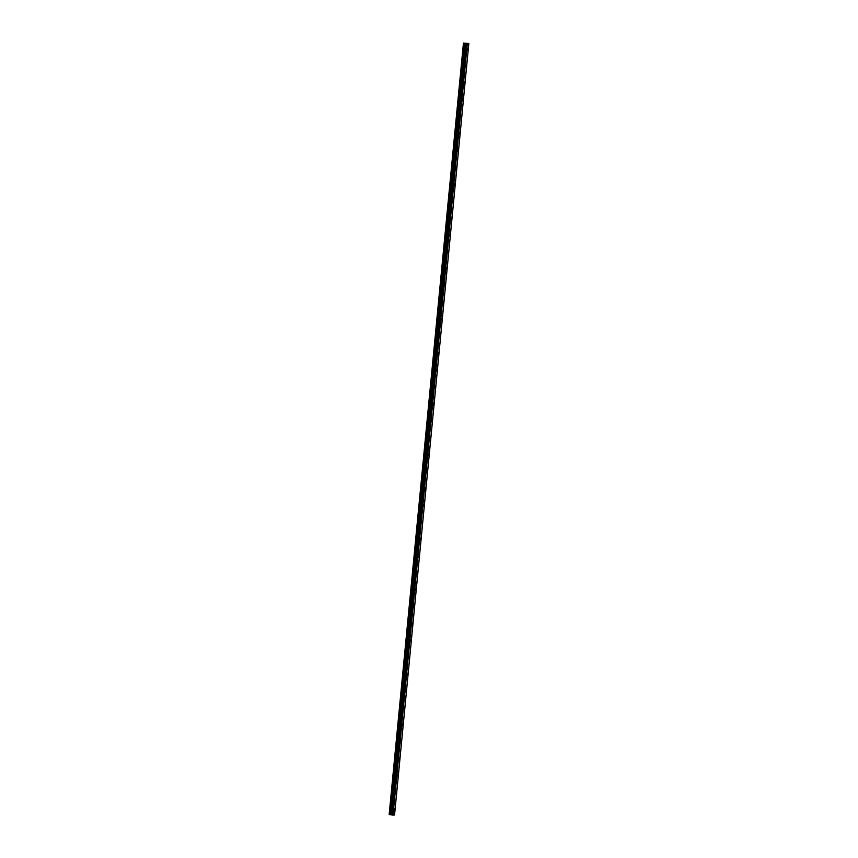 <?xml version="1.0" encoding="UTF-8"?>
<svg xmlns="http://www.w3.org/2000/svg" width="858" height="858" viewBox="0 0 858 858"><rect width="100%" height="100%" fill="white"/><g stroke="black" fill="none" stroke-linecap="round" stroke-linejoin="round"><path stroke-width="1.29" d="M467.707 48.166A1.073 0.547 -80.6 0 1 467.353 50.268A1.073 0.547 -80.6 0 1 467.707 48.166A1.073 0.547 -80.6 0 1 467.363 50.268M466.076 65.058A1.073 0.547 -80.6 0 1 465.733 67.16A1.073 0.547 -80.6 0 1 466.076 65.058A1.073 0.547 -80.6 0 1 465.733 67.16M464.457 81.95A1.073 0.547 -80.6 0 1 464.103 84.052A1.073 0.547 -80.6 0 1 464.457 81.95A1.073 0.547 -80.6 0 1 464.103 84.052M462.827 98.842A1.073 0.547 -80.6 0 1 462.473 100.944A1.073 0.547 -80.6 0 1 462.827 98.842A1.073 0.547 -80.6 0 1 462.483 100.944M461.196 115.733A1.073 0.547 -80.6 0 1 460.853 117.836A1.073 0.547 -80.6 0 1 461.196 115.733A1.073 0.547 -80.6 0 1 460.853 117.836M459.577 132.625A1.073 0.547 -80.6 0 1 459.223 134.738A1.073 0.547 -80.6 0 1 459.577 132.625A1.073 0.547 -80.6 0 1 459.223 134.738M457.947 149.517A1.073 0.547 -80.6 0 1 457.593 151.63A1.073 0.547 -80.6 0 1 457.947 149.517A1.073 0.547 -80.6 0 1 457.604 151.63M456.317 166.409A1.073 0.547 -80.6 0 1 455.973 168.522A1.073 0.547 -80.6 0 1 456.317 166.409A1.073 0.547 -80.6 0 1 455.973 168.522M454.697 183.312A1.073 0.547 -80.6 0 1 454.343 185.414A1.073 0.547 -80.6 0 1 454.697 183.312A1.073 0.547 -80.6 0 1 454.343 185.414M453.067 200.204A1.073 0.547 -80.6 0 1 452.713 202.306A1.073 0.547 -80.6 0 1 453.067 200.204A1.073 0.547 -80.6 0 1 452.724 202.306M451.437 217.095A1.073 0.547 -80.6 0 1 451.094 219.198A1.073 0.547 -80.6 0 1 451.437 217.095A1.073 0.547 -80.6 0 1 451.094 219.198M449.817 233.987A1.073 0.547 -80.6 0 1 449.463 236.089A1.073 0.547 -80.6 0 1 449.817 233.987A1.073 0.547 -80.6 0 1 449.463 236.089M448.187 250.879A1.073 0.547 -80.6 0 1 447.833 252.981A1.073 0.547 -80.6 0 1 448.187 250.879A1.073 0.547 -80.6 0 1 447.844 252.981M446.557 267.771A1.073 0.547 -80.6 0 1 446.214 269.873A1.073 0.547 -80.6 0 1 446.557 267.771A1.073 0.547 -80.6 0 1 446.214 269.873M444.937 284.663A1.073 0.547 -80.6 0 1 444.583 286.776A1.073 0.547 -80.6 0 1 444.937 284.663A1.073 0.547 -80.6 0 1 444.583 286.776M443.307 301.555A1.073 0.547 -80.6 0 1 442.953 303.668A1.073 0.547 -80.6 0 1 443.307 301.555A1.073 0.547 -80.6 0 1 442.964 303.668M441.677 318.447A1.073 0.547 -80.6 0 1 441.334 320.56A1.073 0.547 -80.6 0 1 441.677 318.447A1.073 0.547 -80.6 0 1 441.334 320.56M440.057 335.349A1.073 0.547 -80.6 0 1 439.704 337.451A1.073 0.547 -80.6 0 1 440.057 335.349A1.073 0.547 -80.6 0 1 439.704 337.451M438.427 352.241A1.073 0.547 -80.6 0 1 438.073 354.343A1.073 0.547 -80.6 0 1 438.427 352.241A1.073 0.547 -80.6 0 1 438.084 354.343M436.797 369.133A1.073 0.547 -80.6 0 1 436.454 371.235A1.073 0.547 -80.6 0 1 436.797 369.133A1.073 0.547 -80.6 0 1 436.454 371.235M435.178 386.025A1.073 0.547 -80.6 0 1 434.824 388.127A1.073 0.547 -80.6 0 1 435.178 386.025A1.073 0.547 -80.6 0 1 434.824 388.127M433.547 402.917A1.073 0.547 -80.6 0 1 433.193 405.019A1.073 0.547 -80.6 0 1 433.547 402.917A1.073 0.547 -80.6 0 1 433.204 405.019M431.917 419.809A1.073 0.547 -80.6 0 1 431.574 421.911A1.073 0.547 -80.6 0 1 431.917 419.809A1.073 0.547 -80.6 0 1 431.574 421.911M430.298 436.701A1.073 0.547 -80.6 0 1 429.944 438.813A1.073 0.547 -80.6 0 1 430.298 436.701A1.073 0.547 -80.6 0 1 429.944 438.813M428.668 453.592A1.073 0.547 -80.6 0 1 428.314 455.705A1.073 0.547 -80.6 0 1 428.668 453.592A1.073 0.547 -80.6 0 1 428.324 455.705M427.037 470.484A1.073 0.547 -80.6 0 1 426.694 472.597A1.073 0.547 -80.6 0 1 427.037 470.484A1.073 0.547 -80.6 0 1 426.694 472.597M425.418 487.387A1.073 0.547 -80.6 0 1 425.064 489.489A1.073 0.547 -80.6 0 1 425.418 487.387A1.073 0.547 -80.6 0 1 425.064 489.489M423.788 504.279A1.073 0.547 -80.6 0 1 423.434 506.381A1.073 0.547 -80.6 0 1 423.788 504.279A1.073 0.547 -80.6 0 1 423.444 506.381M422.157 521.171A1.073 0.547 -80.6 0 1 421.814 523.273A1.073 0.547 -80.6 0 1 422.157 521.171A1.073 0.547 -80.6 0 1 421.814 523.273M420.538 538.063A1.073 0.547 -80.6 0 1 420.184 540.165A1.073 0.547 -80.6 0 1 420.538 538.063A1.073 0.547 -80.6 0 1 420.184 540.165M418.908 554.954A1.073 0.547 -80.6 0 1 418.554 557.057A1.073 0.547 -80.6 0 1 418.908 554.954A1.073 0.547 -80.6 0 1 418.565 557.057M417.278 571.846A1.073 0.547 -80.6 0 1 416.934 573.948A1.073 0.547 -80.6 0 1 417.278 571.846A1.073 0.547 -80.6 0 1 416.934 573.959M415.658 588.738A1.073 0.547 -80.6 0 1 415.304 590.851A1.073 0.547 -80.6 0 1 415.658 588.738A1.073 0.547 -80.6 0 1 415.304 590.851M414.028 605.63A1.073 0.547 -80.6 0 1 413.674 607.743A1.073 0.547 -80.6 0 1 414.028 605.63A1.073 0.547 -80.6 0 1 413.685 607.743M412.398 622.522A1.073 0.547 -80.6 0 1 412.055 624.635A1.073 0.547 -80.6 0 1 412.398 622.522A1.073 0.547 -80.6 0 1 412.055 624.635M410.778 639.425A1.073 0.547 -80.6 0 1 410.424 641.527A1.073 0.547 -80.6 0 1 410.778 639.425A1.073 0.547 -80.6 0 1 410.424 641.527M409.148 656.316A1.073 0.547 -80.6 0 1 408.794 658.418A1.073 0.547 -80.6 0 1 409.148 656.316A1.073 0.547 -80.6 0 1 408.805 658.418M407.518 673.208A1.073 0.547 -80.6 0 1 407.175 675.31A1.073 0.547 -80.6 0 1 407.518 673.208A1.073 0.547 -80.6 0 1 407.175 675.31M405.898 690.1A1.073 0.547 -80.6 0 1 405.544 692.202A1.073 0.547 -80.6 0 1 405.898 690.1A1.073 0.547 -80.6 0 1 405.544 692.202M404.268 706.992A1.073 0.547 -80.6 0 1 403.914 709.094A1.073 0.547 -80.6 0 1 404.268 706.992A1.073 0.547 -80.6 0 1 403.925 709.094M402.638 723.884A1.073 0.547 -80.6 0 1 402.295 725.986A1.073 0.547 -80.6 0 1 402.638 723.884A1.073 0.547 -80.6 0 1 402.295 725.997M401.018 740.776A1.073 0.547 -80.6 0 1 400.665 742.889A1.073 0.547 -80.6 0 1 401.018 740.776A1.073 0.547 -80.6 0 1 400.665 742.889M399.388 757.668A1.073 0.547 -80.6 0 1 399.034 759.78A1.073 0.547 -80.6 0 1 399.388 757.668A1.073 0.547 -80.6 0 1 399.045 759.78M397.758 774.56A1.073 0.547 -80.6 0 1 397.415 776.672A1.073 0.547 -80.6 0 1 397.758 774.56A1.073 0.547 -80.6 0 1 397.415 776.672M396.139 791.462A1.073 0.547 -80.6 0 1 395.785 793.564A1.073 0.547 -80.6 0 1 396.139 791.462A1.073 0.547 -80.6 0 1 395.785 793.564M394.508 808.354A1.073 0.547 -80.6 0 1 394.154 810.456A1.073 0.547 -80.6 0 1 394.508 808.354A1.073 0.547 -80.6 0 1 394.165 810.456M391.795 814.982L466.076 43.522L391.795 814.982L392.964 815.1L394.551 814.971L468.833 43.522L463.449 43.072L468.833 43.511M391.795 814.961L466.033 43.501L391.774 814.961M391.72 814.939L466.001 43.49L391.709 814.939M391.72 814.907L465.862 43.415M463.449 43.072L389.167 814.521L391.58 814.864M466.945 43.318L466.001 43.222M466.387 43.361L465.68 43.243M465.776 43.393L391.495 814.843L465.776 43.393M467.31 43.651L393.018 815.1L467.32 43.651M392.964 815.1L467.245 43.64M389.232 814.564L463.513 43.115M392.46 815.057L466.741 43.608M466.591 43.597L392.31 815.046L466.623 43.597M392.192 815.036L466.473 43.586M392.16 815.036L466.441 43.586M392.031 815.025L466.312 43.576M391.849 814.993L466.13 43.544M391.473 814.832L465.755 43.383M391.42 814.821L465.701 43.372M391.044 814.757L465.326 43.308M390.958 814.746L465.24 43.297M390.058 814.692L464.339 43.232M389.843 814.66L464.124 43.211"/></g></svg>
